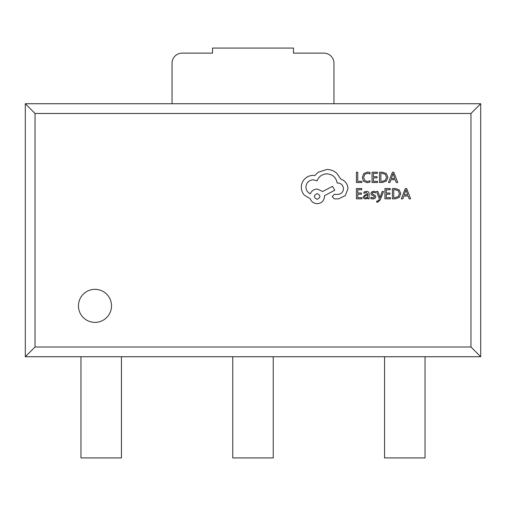 <?xml version="1.0" encoding="UTF-8"?>
<svg xmlns="http://www.w3.org/2000/svg" width="506" height="506" viewBox="0 0 506 506"><rect width="100%" height="100%" fill="white"/><g stroke="black" fill="none" stroke-linecap="round" stroke-linejoin="round"><path stroke-width="0.76" d="M78.455 305.858A16.527 16.527 0 0 0 94.983 322.392A16.527 16.527 0 0 0 111.51 305.858A16.527 16.527 0 0 0 94.983 289.331A16.527 16.527 0 0 0 78.455 305.858M35.04 346.989L470.959 346.989L470.959 113.471L35.04 113.471L35.04 346.989L25.3 356.73L480.7 356.73L480.7 103.73L25.3 103.73L25.3 356.73M172.04 103.73L172.04 63.25A10.12 10.12 0 0 1 182.16 53.13L212.52 53.13L212.52 48.07L293.48 48.07L293.48 53.13L323.84 53.13A10.12 10.12 0 0 1 333.96 63.25L333.96 103.73M470.959 346.989L480.7 356.73M470.959 113.471L480.7 103.73M35.04 113.471L25.3 103.73M425.04 356.73L425.04 457.93L384.56 457.93L384.56 356.73M273.24 356.73L273.24 457.93L232.76 457.93L232.76 356.73M121.44 356.73L121.44 457.93L80.96 457.93L80.96 356.73M361.853 182.514L361.853 181.338L357.755 181.338L357.755 172.223L356.426 172.223L356.426 182.514L361.853 182.514M367.135 182.685L369.981 182.084L369.981 180.813L367.324 181.502L364.681 180.421L363.669 177.486L364.75 174.393L367.558 173.248L369.981 173.862L369.981 172.47L367.539 172.046L363.763 173.564L362.277 177.562L363.599 181.281L367.135 182.685M377.577 182.514L377.577 181.338L373.371 181.338L373.371 177.878L377.052 177.878L377.052 176.702L373.371 176.702L373.371 173.406L377.343 173.406L377.343 172.223L372.043 172.223L372.043 182.514L377.577 182.514M379.519 182.514L382.353 182.514L386.344 181.072L387.9 177.239L386.344 173.583L382.454 172.223L379.519 172.223L379.519 182.514M380.847 173.406L380.847 181.338L382.34 181.338L385.401 180.269L386.502 177.271L385.37 174.374L382.403 173.406L380.847 173.406M397.729 182.514L393.807 172.223L392.39 172.223L388.469 182.514L389.936 182.514L390.923 179.7L395.211 179.7L396.261 182.514L397.729 182.514M391.347 178.536L394.8 178.536L393.086 173.539L391.347 178.536M361.961 198.839L361.961 197.663L357.755 197.663L357.755 194.203L361.436 194.203L361.436 193.026L357.755 193.026L357.755 189.731L361.727 189.731L361.727 188.548L356.426 188.548L356.426 198.839L361.961 198.839M366.445 191.319L363.915 192.002L363.915 193.254L366.325 192.369L367.811 194.165L365.636 194.475L363.194 196.872L363.827 198.434L365.528 199.01L367.811 197.701L367.811 198.839L369.102 198.839L369.102 194.108C369.102 192.248 368.216 191.319 366.445 191.319M364.845 195.835L364.503 196.764L364.877 197.625L365.863 197.954L367.261 197.353L367.811 195.152L364.845 195.835M372.966 197.96L370.847 197.251L370.847 198.58L372.84 199.01L374.984 198.428L375.813 196.84L375.382 195.626L372.467 194.038L372.182 193.355L372.574 192.641L373.592 192.369L375.458 192.9L375.458 191.647L373.719 191.319L371.682 191.907L370.854 193.475L371.221 194.633L374.155 196.265L374.491 196.967L372.966 197.96M383.542 191.489L382.201 191.489L380.038 197.618L377.925 191.489L376.483 191.489L379.367 198.82L378.798 200.161L377.482 201.198L376.749 201.046L376.749 202.198L377.584 202.299L380.202 199.946L383.542 191.489M390.461 198.839L390.461 197.663L386.255 197.663L386.255 194.203L389.936 194.203L389.936 193.026L386.255 193.026L386.255 189.731L390.227 189.731L390.227 188.548L384.927 188.548L384.927 198.839L390.461 198.839M392.409 198.839L395.237 198.839L399.234 197.397L400.784 193.564L399.234 189.908L395.344 188.548L392.409 188.548L392.409 198.839M393.738 189.731L393.738 197.663L395.23 197.663L398.292 196.594L399.386 193.596L398.26 190.699L395.287 189.731L393.738 189.731M410.613 198.839L406.697 188.548L405.274 188.548L401.353 198.839L402.827 198.839L403.813 196.024L408.095 196.024L409.145 198.839L410.613 198.839M404.231 194.861L407.691 194.861L405.97 189.864L404.231 194.861M348.002 188.63C347.635 183.899 345.218 180.705 340.759 179.048L336.806 173.267C333.928 170.788 330.608 169.523 326.857 169.459L318.072 172.312L314.852 175.531L313.17 175.386C309.931 175.424 307.123 176.594 304.757 178.903C302.512 181.205 301.367 183.988 301.317 187.239C301.355 190.262 302.379 192.925 304.391 195.215L310.248 198.725C311.43 201.85 313.745 203.507 317.199 203.703C321.645 203.279 324.087 200.838 324.51 196.385L324.51 195.658L334.757 190.243L332.486 186.36L322.683 191.483L317.199 188.997C313.84 189.219 311.551 190.825 310.317 193.823C307.572 192.495 306.111 190.256 305.928 187.094C306.358 182.641 308.793 180.206 313.246 179.775L317.123 180.876C318.78 176.486 322.05 174.146 326.927 173.849C332.682 174.336 336.098 177.385 337.173 182.995L337.755 182.995C341.234 183.324 343.131 185.228 343.466 188.706C343.207 191.995 341.449 193.899 338.198 194.412L334.466 194.336L332.195 196.606L334.321 198.877L338.634 198.877L345.294 195.582L348.002 188.63M317.123 199.313C320.804 197.391 320.804 195.493 317.123 193.608C313.454 195.506 313.454 197.41 317.123 199.313"/></g></svg>
